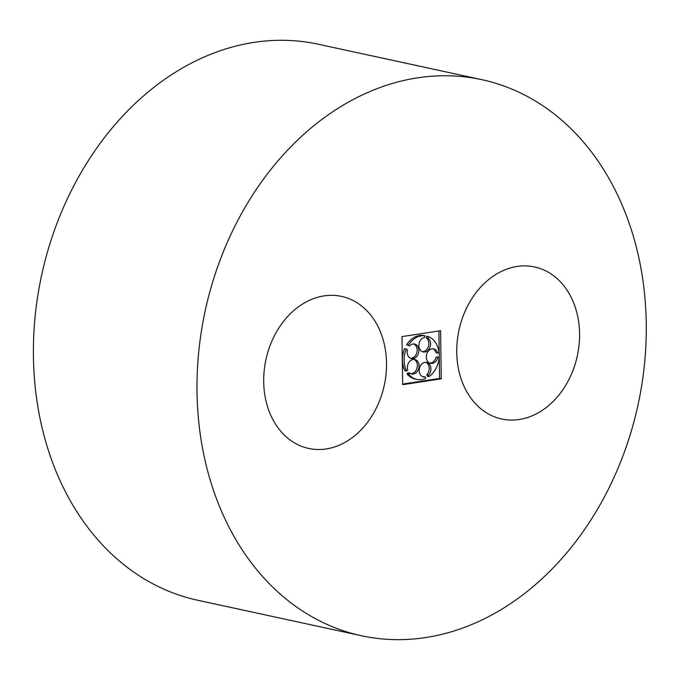 <?xml version="1.0" encoding="UTF-8"?>
<svg xmlns="http://www.w3.org/2000/svg" width="680" height="680" viewBox="0 0 680 680"><rect width="100%" height="100%" fill="white"/><g stroke="black" fill="none" stroke-linecap="round" stroke-linejoin="round"><path stroke-width="1.02" d="M326.179 448.944A77.784 60.554 102.2 0 0 386.045 374.161A77.784 60.554 102.2 0 0 341.581 296.395A77.784 60.554 102.2 0 0 265.931 359.592A77.784 60.554 102.2 0 0 308.644 448.435A77.784 60.554 102.2 0 0 326.179 448.944M425.544 637.568A284.478 221.459 102.2 0 0 644.487 364.098A284.478 221.459 102.2 0 0 481.873 79.679A284.478 221.459 102.2 0 0 205.198 310.802A284.478 221.459 102.2 0 0 361.386 635.723A284.478 221.459 102.2 0 0 425.544 637.568M481.873 79.679L318.274 44.225A284.478 221.459 102.2 0 0 41.59 275.357A284.478 221.459 102.2 0 0 197.786 600.279L361.386 635.723M519.222 419.509A77.784 60.554 102.2 0 0 579.088 344.734A77.784 60.554 102.2 0 0 534.625 266.959A77.784 60.554 102.2 0 0 458.975 330.166A77.784 60.554 102.2 0 0 501.679 419.007A77.784 60.554 102.2 0 0 519.222 419.509M441.269 378.811L440.598 330.709L401.99 336.591L402.662 384.693L441.269 378.811L439.569 378.437L438.906 330.964M402.653 384.064L439.569 378.437M422.305 351.704A7.412 5.763 102.2 0 0 428.485 346.222A7.412 5.763 102.2 0 0 426.317 337.909L428.026 338.274L428.417 336.608A22.227 17.297 102.2 0 1 439.059 352.852L437.708 353.056A7.412 5.763 102.2 0 0 433.729 348.857A7.412 5.763 102.2 0 0 426.522 354.875A7.412 5.763 102.2 0 0 430.593 363.332A7.412 5.763 102.2 0 0 437.775 357.433L439.127 357.221A22.227 17.297 102.2 0 1 428.978 376.635L428.536 375.096A7.412 5.763 102.2 0 0 430.814 367.608A7.412 5.763 102.2 0 0 426.632 362.44A7.412 5.763 102.2 0 0 419.424 368.458A7.412 5.763 102.2 0 0 423.495 376.924A7.412 5.763 102.2 0 0 425.221 376.958L425.654 378.497A22.227 17.297 102.2 0 1 416.925 379.423L415.225 379.049A22.227 17.297 102.2 0 1 407.039 373.881L408.74 374.255A22.227 17.297 102.2 0 0 416.925 379.423M428.417 336.608L426.717 336.243L426.317 337.909M437.708 353.056L436.008 352.69A7.412 5.763 102.2 0 0 432.863 348.755M429.76 363.069A7.412 5.763 102.2 0 0 436.067 357.059L437.775 357.433M439.127 357.221L436.067 357.059M425.756 362.338A7.412 5.763 102.2 0 1 426.836 374.731L427.269 376.269L428.978 376.635M422.654 376.652A7.412 5.763 102.2 0 0 423.512 376.592L425.221 376.958M428.026 338.274A7.412 5.763 102.2 0 1 430.015 347.123A7.412 5.763 102.2 0 1 423.147 351.968A7.412 5.763 102.2 0 1 418.914 344.53A7.412 5.763 102.2 0 1 424.668 337.433L425.059 335.767A22.227 17.297 102.2 0 0 408.332 345.142L409.445 345.967A7.412 5.763 102.2 0 1 414.579 344.046A7.412 5.763 102.2 0 1 418.642 352.512A7.412 5.763 102.2 0 1 411.434 358.53A7.412 5.763 102.2 0 1 407.43 349.817L406.317 348.993A22.227 17.297 102.2 0 0 406.631 371.034L407.711 369.877A7.412 5.763 102.2 0 1 408.944 362.287A7.412 5.763 102.2 0 1 414.791 359.474A7.412 5.763 102.2 0 1 418.854 367.931A7.412 5.763 102.2 0 1 411.655 373.949A7.412 5.763 102.2 0 1 409.819 373.099L408.119 372.725L407.039 373.881M410.822 373.685A7.412 5.763 102.2 0 0 417.154 367.565A7.412 5.763 102.2 0 0 413.925 359.372M406.317 348.993L404.617 348.627A22.227 17.297 102.2 0 0 404.923 370.659L406.631 371.034M410.601 358.258A7.412 5.763 102.2 0 0 416.942 352.138A7.412 5.763 102.2 0 0 413.703 343.944M425.059 335.767L423.359 335.401A22.227 17.297 102.2 0 0 406.631 344.769L409.445 345.967M406.631 344.769L408.332 345.142M409.819 373.099L408.74 374.255M426.836 374.731L428.536 375.096"/></g></svg>
